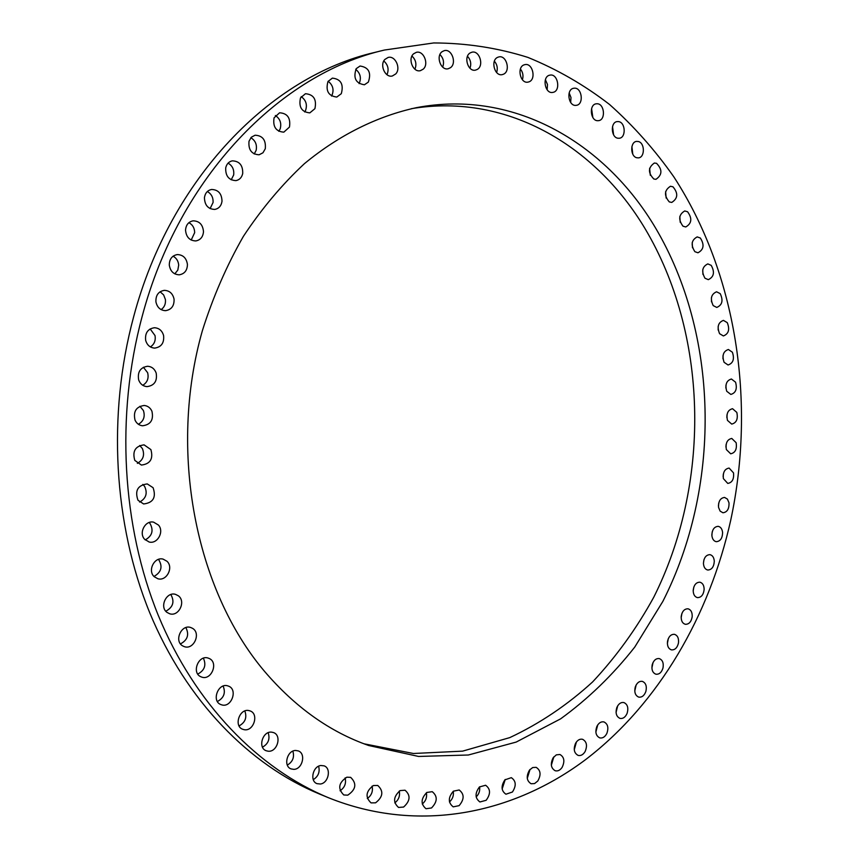 <?xml version="1.0" encoding="UTF-8"?>
<svg xmlns="http://www.w3.org/2000/svg" width="859" height="859" viewBox="0 0 859 859"><rect width="100%" height="100%" fill="white"/><g stroke="black" fill="none" stroke-linecap="round" stroke-linejoin="round"><path stroke-width="1.29" d="M145.203 539.924C152.247 535.952 153.836 530.433 149.96 523.389L149.122 522.519M158.464 525.064L153.621 522.165C145.354 520.071 138.524 532.763 144.516 539.184L149.155 542.018C157.487 544.284 164.445 531.56 158.464 525.064M328.707 797.818L319.462 794.017C249.711 765.229 186.306 701.159 149.777 612.864C113.656 524.452 107.192 414.833 133.617 316.874C170.522 177.652 271.53 76.021 374.749 52.42L384.456 50.037L433.731 42.95C466.254 43.047 497.629 47.857 527.856 57.381C557.115 69.321 584.367 85.041 609.6 104.53C633.502 125.844 654.891 149.917 673.746 176.729C736.635 273.506 756.027 402.345 730.708 520.296C709.448 615.656 658.907 703.242 586.278 759.098C513.585 814.021 418.473 833.864 328.707 797.818C258.677 768.923 194.961 704.391 158.26 615.345C121.967 526.17 115.493 415.531 142.089 316.681C179.241 176.17 280.829 73.713 384.456 50.037M363.991 743.797L413.426 753.493L462.593 751.142L509.752 737.623C539.753 723.568 567.37 705.003 592.603 681.939C616.182 656.759 636.562 628.541 653.731 597.284C710.028 485.195 708.654 339.659 647.804 233.347C598.884 147.748 508.528 92.353 411.343 108.696M658.219 232.585C608.462 144.849 515.529 88.595 416.239 107.697C377.402 116.158 339.251 134.906 304.44 163.65C281.967 184.556 261.619 208.78 243.398 236.343C226.679 265.549 213.011 296.989 202.38 330.672C168.085 451.039 195.433 589.832 264.508 671.33C295.163 707.204 329.899 731.932 368.683 745.505L418.569 756.446L468.327 755.007L516.173 742.079L560.605 718.854C588.2 698.818 612.907 674.895 634.747 647.085L662.826 601.45C720.411 488.213 719.552 340.443 658.219 232.585M153.085 487.697C156.37 497.382 153.224 502.794 143.625 503.965L137.988 500.249C134.659 490.661 137.751 485.217 147.243 483.918L153.085 487.697M150.883 449.59C153.46 458.803 150.293 463.967 141.402 465.063L134.799 460.392C132.2 451.254 135.292 446.068 144.087 444.855L150.883 449.59M151.914 411.193C153.815 419.868 150.679 424.733 142.519 425.785C139.094 425.345 136.592 423.444 135.024 420.105C133.102 411.515 136.162 406.629 144.226 405.469C147.748 405.867 150.314 407.767 151.914 411.193M156.166 373.021C157.455 381.074 154.384 385.616 146.953 386.636C142.97 386.228 140.2 383.984 138.653 379.914C137.354 371.936 140.361 367.384 147.673 366.256C151.775 366.61 154.609 368.865 156.166 373.021M163.586 335.525C164.327 342.913 161.342 347.111 154.652 348.11C150.089 347.745 147.093 345.146 145.654 340.336C144.903 333.013 147.823 328.814 154.405 327.73C159.076 328.02 162.136 330.618 163.586 335.525M174.066 299.179C174.313 305.879 171.456 309.712 165.476 310.679C160.343 310.357 157.165 307.415 155.919 301.853C155.651 295.228 158.453 291.394 164.327 290.353C169.567 290.589 172.809 293.531 174.066 299.179M187.434 264.432C187.283 270.424 184.556 273.892 179.252 274.816C173.572 274.526 170.254 271.24 169.277 264.959C169.416 259.031 172.09 255.563 177.298 254.575C183.074 254.779 186.446 258.065 187.434 264.432M203.497 231.672C203.014 236.977 200.437 240.058 195.766 240.939C189.571 240.66 186.167 237.041 185.533 230.072C186.006 224.843 188.529 221.762 193.114 220.827C199.395 221.01 202.853 224.628 203.497 231.672M222.009 201.274C221.268 205.892 218.852 208.619 214.761 209.424C208.093 209.134 204.657 205.194 204.442 197.613C205.172 193.05 207.534 190.344 211.539 189.474C218.293 189.689 221.783 193.619 222.009 201.274M242.71 173.539C241.776 177.512 239.532 179.875 235.967 180.615C228.87 180.272 225.445 176.031 225.702 167.902C226.626 163.983 228.816 161.632 232.295 160.848C239.489 161.116 242.957 165.347 242.71 173.539M265.291 148.736L262.961 152.784L259.096 154.792C251.59 154.33 248.24 149.81 249.013 141.23L251.311 137.236L255.08 135.217C262.661 135.593 266.065 140.103 265.291 148.736M289.462 127.068L283.814 132.157C275.964 131.545 272.711 126.767 274.064 117.833L279.583 112.787C287.507 113.313 290.804 118.08 289.462 127.068M314.909 108.674L309.82 112.883C301.659 112.067 298.556 107.064 300.5 97.872L305.46 93.717C313.685 94.458 316.842 99.44 314.909 108.674M341.302 93.674L336.792 97.067C328.374 96.004 325.443 90.796 327.998 81.465L332.39 78.115C340.873 79.103 343.847 84.289 341.302 93.674M368.339 82.099L364.409 84.773C355.766 83.409 353.038 78.029 356.227 68.645L360.05 66.025C368.736 67.313 371.507 72.671 368.339 82.099M395.731 73.938L392.37 75.979C385.283 78.04 379.334 65.026 384.864 59.443L388.107 57.456C395.247 55.298 401.239 68.344 395.731 73.938M423.186 69.171L420.405 70.663C413.147 72.779 407.488 58.82 413.608 53.795L416.282 52.356C423.584 50.155 429.285 64.124 423.186 69.171M450.438 67.711L448.226 68.741C440.817 70.867 435.524 56.018 442.181 51.637L444.286 50.649C451.748 48.437 457.074 63.287 450.438 67.711M477.25 69.439L475.596 70.094C468.026 72.22 463.184 56.501 470.324 52.839L471.87 52.227C479.483 50.026 484.358 65.735 477.25 69.439M503.406 74.239L502.29 74.604C494.559 76.687 490.242 60.151 497.791 57.274L498.8 56.941C506.563 54.783 510.933 71.308 503.406 74.239M528.693 81.938L528.102 82.088C520.221 84.107 516.474 66.798 524.377 64.769L524.86 64.64C532.784 62.546 536.585 79.844 528.693 81.938M552.938 92.375L552.863 92.385C544.831 94.318 541.707 76.322 549.889 75.141L549.91 75.141C557.974 73.176 561.11 91.161 552.938 92.375M575.992 105.356C568.261 106.441 565.931 89.25 573.694 88.262L574.199 88.198C581.983 87.221 584.174 104.422 576.4 105.313L575.992 105.356M597.714 120.711C590.348 120.894 588.834 104.605 596.167 103.81L597.123 103.756C604.532 103.681 605.928 119.949 598.583 120.657L597.714 120.711M617.997 138.235C611.017 137.601 610.234 122.203 617.159 121.591L618.555 121.602C625.556 122.332 626.243 137.698 619.307 138.245L617.997 138.235M636.744 157.745C630.184 156.37 630.044 141.853 636.594 141.391L638.398 141.52C644.969 142.981 645.023 157.465 638.452 157.873L636.744 157.745M653.86 179.026C647.869 172.842 648.04 167.505 654.375 163.017L656.555 163.328C662.536 169.577 662.332 174.903 655.954 179.327L653.86 179.026M669.29 201.908C663.889 195.498 664.275 190.279 670.439 186.263L672.962 186.8C678.352 193.264 677.944 198.472 671.749 202.423L669.29 201.908M682.98 226.185C678.159 219.603 678.739 214.525 684.73 210.96L687.576 211.765C692.386 218.39 691.774 223.458 685.761 226.969L682.98 226.185M694.888 251.687C690.615 244.976 691.388 240.048 697.197 236.901L700.343 238.018C704.584 244.751 703.789 249.679 697.959 252.782L694.888 251.687M704.971 278.219C701.234 271.444 702.19 266.666 707.816 263.896L711.22 265.367C714.935 272.174 713.969 276.942 708.31 279.658L704.971 278.219M713.206 305.611C709.985 298.803 711.112 294.197 716.567 291.781L720.207 293.628C723.407 300.467 722.269 305.074 716.782 307.436L713.206 305.611M719.584 333.689C716.857 326.892 718.135 322.458 723.418 320.375L727.262 322.64C729.967 329.459 728.668 333.893 723.375 335.944L719.584 333.689M724.094 362.294C721.839 355.54 723.257 351.277 728.368 349.495L732.383 352.222C734.628 358.998 733.178 363.25 728.056 364.989L724.094 362.294M726.725 391.253C724.91 384.574 726.478 380.494 731.406 379.002L735.572 382.201C737.366 388.891 735.787 392.971 730.837 394.431L726.725 391.253M727.476 420.395C726.091 413.834 727.777 409.936 732.544 408.701L736.818 412.417C738.192 418.988 736.485 422.886 731.707 424.088L727.476 420.395M726.36 449.579C725.383 443.158 727.186 439.443 731.771 438.444L736.131 442.696C737.108 449.128 735.283 452.833 730.676 453.799L726.36 449.579M723.385 478.624C722.773 472.364 724.685 468.853 729.108 468.069L733.522 472.879C734.112 479.15 732.19 482.661 727.756 483.413L723.385 478.624M718.553 507.39C718.307 501.323 720.314 497.995 724.566 497.425L727.412 499.079L729.001 502.816C729.237 508.893 727.219 512.211 722.945 512.769L720.121 511.116L718.553 507.39M711.896 535.705C711.982 529.853 714.065 526.728 718.167 526.331C720.626 526.857 722.097 528.854 722.58 532.333C722.494 538.206 720.39 541.32 716.277 541.696C713.829 541.159 712.379 539.162 711.896 535.705M703.435 563.418C703.822 557.792 705.991 554.871 709.921 554.646C712.541 555.279 714.001 557.491 714.291 561.271C713.893 566.908 711.714 569.828 707.762 570.032C705.164 569.388 703.725 567.176 703.435 563.418M693.192 590.358C693.868 584.99 696.091 582.273 699.87 582.187C702.651 582.96 704.079 585.387 704.144 589.467C703.467 594.857 701.234 597.574 697.433 597.628C694.673 596.844 693.256 594.417 693.192 590.358M681.208 616.365C682.143 611.264 684.419 608.752 688.038 608.806C690.99 609.729 692.375 612.381 692.193 616.751C691.259 621.862 688.972 624.386 685.321 624.3C682.4 623.366 681.026 620.713 681.208 616.365M667.518 641.265C668.689 636.455 671.008 634.146 674.465 634.329C677.601 635.413 678.932 638.291 678.47 642.961C677.3 647.783 674.97 650.091 671.48 649.887C668.377 648.781 667.056 645.914 667.518 641.265M652.174 664.887C653.559 660.399 655.9 658.284 659.218 658.574C662.525 659.852 663.792 662.955 663.008 667.905C661.634 672.425 659.272 674.53 655.932 674.218C652.647 672.93 651.401 669.816 652.174 664.887M635.241 687.071C636.809 682.894 639.171 680.994 642.328 681.37C645.828 682.851 647.01 686.201 645.882 691.409C644.314 695.618 641.941 697.519 638.752 697.121C635.284 695.618 634.114 692.268 635.241 687.071M616.783 707.633C618.501 703.789 620.864 702.093 623.87 702.544C627.564 704.262 628.659 707.848 627.134 713.303C625.416 717.19 623.043 718.886 620.005 718.403C616.332 716.664 615.269 713.077 616.783 707.633M596.887 726.403C598.723 722.891 601.075 721.399 603.931 721.914C607.828 723.879 608.806 727.713 606.862 733.403C605.015 736.947 602.642 738.439 599.765 737.892C595.888 735.895 594.933 732.072 596.887 726.403M575.627 743.185C577.559 740.018 579.889 738.719 582.585 739.298C586.697 741.542 587.545 745.612 585.14 751.507C583.197 754.707 580.856 756.006 578.118 755.405C574.037 753.128 573.211 749.048 575.627 743.185M553.121 757.799L556.331 754.857L559.961 754.503C564.277 757.058 564.986 761.375 562.087 767.431C560.068 770.287 557.77 771.393 555.182 770.748C550.887 768.15 550.211 763.844 553.121 757.799M529.498 770.083L532.687 767.538L536.156 767.345C540.698 770.244 541.256 774.797 537.798 780.992L534.577 783.569L531.077 783.741C526.567 780.81 526.041 776.257 529.498 770.083M504.888 779.854L511.32 777.663C516.098 780.928 516.474 785.706 512.436 792.009L505.93 794.21C501.194 790.903 500.851 786.114 504.888 779.854M479.462 786.941L485.603 785.255C490.618 788.927 490.8 793.941 486.151 800.287L479.923 801.973C474.952 798.247 474.791 793.244 479.462 786.941M453.38 791.182L459.178 789.979C464.44 794.092 464.418 799.321 459.114 805.656L453.208 806.859C448.001 802.703 448.054 797.474 453.38 791.182M426.848 792.449L432.249 791.676C437.768 796.261 437.521 801.694 431.519 807.965L426.01 808.738C420.556 804.088 420.835 798.655 426.848 792.449M400.09 790.602L405.029 790.205C410.806 795.305 410.334 800.921 403.601 807.052L398.544 807.449C392.831 802.285 393.358 796.669 400.09 790.602M373.332 785.545L377.756 785.47C383.801 791.107 383.082 796.894 375.587 802.821L371.045 802.886C365.075 797.173 365.837 791.386 373.332 785.545M346.843 777.191L350.676 777.363C357 783.58 356.023 789.518 347.755 795.166L343.772 794.972C337.544 788.669 338.564 782.742 346.843 777.191M320.869 765.509L324.068 765.841C331.585 768.214 328.535 783.204 320.364 784.009L317.014 783.655C309.562 781.175 312.751 766.217 320.869 765.509M295.721 750.476L298.213 750.895C306.319 753.44 302.432 769.492 293.724 769.353L291.072 768.902C283.03 766.249 287.078 750.24 295.721 750.476M271.669 732.158L273.409 732.544C282.16 735.25 277.339 752.409 268.137 751.206L266.247 750.766C257.55 747.931 262.564 730.837 271.669 732.158M249.035 710.608L249.948 710.865C259.418 713.732 253.577 732.04 243.935 729.624L242.839 729.312C233.444 726.306 239.5 708.084 249.035 710.608M228.097 685.987L228.14 686.008C238.405 689.004 231.436 708.503 221.407 704.756L221.182 704.681C211.003 701.513 218.197 682.132 228.097 685.987M209.156 658.466C218.83 662.461 211.357 680.897 201.586 677.042L200.899 676.763C191.203 672.876 198.536 654.44 208.275 658.123L209.156 658.466M192.48 628.305C201.307 633.147 193.78 650.156 184.32 646.644L182.677 645.893C173.84 641.136 181.238 624.128 190.644 627.478L192.48 628.305M178.328 595.781C186.242 601.332 178.79 616.902 169.685 613.766L167.054 612.435C159.13 606.959 166.453 591.4 175.504 594.364L178.328 595.781M166.936 561.238C173.883 567.337 166.625 581.479 157.895 578.762L154.255 576.733C147.297 570.698 154.416 556.578 163.103 559.123L166.936 561.238M139.62 502.075C146.116 498.424 147.769 493.184 144.591 486.355L142.809 484.401M137.343 463.366C143.228 460.005 144.913 455.087 142.401 448.581L139.716 445.499M138.396 424.271C143.636 421.189 145.311 416.604 143.41 410.538L139.91 406.286M142.766 385.294C147.351 382.459 148.972 378.261 147.63 372.699L143.399 367.265M150.379 346.918C154.309 344.319 155.855 340.529 155.007 335.547L150.153 328.922M161.116 309.616C164.413 307.264 165.841 303.903 165.411 299.533L163.639 294.927L160.096 291.759M174.796 273.849L177.813 270.091L178.693 265.087C178.307 261.007 176.439 258.044 173.078 256.197M191.203 240.058L194.671 232.628C194.563 228.054 192.641 224.736 188.905 222.674M210.101 208.597L213.075 202.488C213.311 197.495 211.4 193.855 207.33 191.536M231.2 179.821L233.659 174.989C234.292 169.663 232.435 165.712 228.086 163.135M254.21 153.986L256.132 150.379C257.195 144.817 255.445 140.586 250.871 137.719M278.821 131.309L280.184 128.882C281.698 123.159 280.088 118.703 275.352 115.503M304.72 111.971L305.503 110.639C307.49 104.852 306.062 100.192 301.219 96.638M331.585 96.068L331.789 95.736C334.237 89.991 333.024 85.159 328.138 81.24M359.105 83.645C361.521 78.083 360.415 73.316 355.766 69.354M386.979 74.712C389.138 69.396 388.075 64.822 383.801 60.978M414.929 69.225C416.84 64.178 415.853 59.786 411.955 56.06M442.675 67.109C444.371 62.331 443.459 58.144 439.926 54.536M469.991 68.248C471.494 63.749 470.657 59.765 467.479 56.275M496.631 72.521C497.962 68.301 497.211 64.511 494.376 61.161M522.412 79.758C523.582 75.817 522.916 72.242 520.414 69.021M547.14 89.798L547.494 84.515L545.39 79.683M570.677 102.446L570.988 97.518L569.163 92.955M592.86 117.522L591.583 108.653M613.594 134.809L612.531 126.574M632.772 154.137L631.902 146.513M650.306 175.29L649.619 168.278M666.144 198.075L665.618 191.664M680.21 222.309L679.834 216.479M692.483 247.8L692.225 242.549M702.909 274.365L702.769 269.662M711.477 301.842L711.424 297.654M718.167 330.049L718.178 326.334M722.956 358.826L723.02 355.54M725.855 388.021L725.962 385.079M726.843 417.485L726.993 414.768M725.93 447.067L726.113 444.447M723.117 476.605L723.353 473.953M718.425 505.94L718.725 503.106M711.853 534.899L712.24 531.775M703.435 563.321L703.918 559.81M693.192 591.013L693.814 587.062M681.155 617.804L681.928 613.369M667.379 643.52L668.323 638.559M651.895 667.98L653.044 662.493M634.769 691.012L636.143 684.967M616.064 712.444L617.685 705.83M595.867 732.072L597.746 724.889M574.263 749.724L576.421 741.961M551.349 765.219L553.819 756.876M527.276 778.372L530.046 769.439M502.15 788.991L505.253 779.467M476.154 796.916L476.358 796.733C479.054 793.963 480.127 790.656 479.601 786.812M449.461 801.962C452.629 799.106 453.896 795.541 453.251 791.289M422.274 804.003C425.796 801.06 427.17 797.313 426.397 792.76M394.807 802.886C398.694 799.869 400.176 795.939 399.274 791.075M367.308 798.516C371.571 795.423 373.16 791.3 372.087 786.146M340.046 790.785C344.684 787.639 346.381 783.333 345.114 777.878M313.277 779.65C318.313 776.439 320.096 771.962 318.614 766.217M287.325 765.101C292.747 761.836 294.594 757.176 292.865 751.153M262.489 747.169C268.287 743.83 270.188 739.008 268.18 732.716M239.07 725.919C245.244 722.494 247.167 717.523 244.836 710.984M217.391 701.502C223.92 697.97 225.831 692.826 223.147 686.083M197.774 674.079C204.603 670.417 206.471 665.124 203.4 658.209M180.487 643.896C187.584 640.073 189.377 634.64 185.877 627.585M165.808 611.232C173.121 607.216 174.796 601.644 170.834 594.525M153.986 576.453C161.438 572.191 162.942 566.5 158.518 559.37"/></g></svg>
